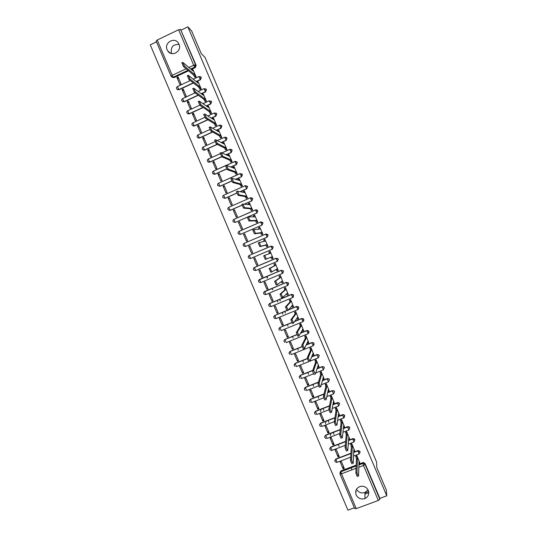 <?xml version="1.0" encoding="UTF-8"?>
<svg xmlns="http://www.w3.org/2000/svg" width="537" height="537" viewBox="0 0 537 537"><rect width="100%" height="100%" fill="white"/><g stroke="black" fill="none" stroke-linecap="round" stroke-linejoin="round"><path stroke-width="0.81" d="M196.381 81.658L200.442 79.765L201.301 77.503L200.65 76.737M201.422 93.834L205.59 91.901L206.45 89.639L205.738 88.84M206.443 106.011L210.739 104.03L211.598 101.775L210.813 100.936M211.444 118.194L215.881 116.16L216.747 113.911L215.861 113.025M216.411 130.384L221.029 128.283L221.888 126.034L220.888 125.108M221.345 142.58L226.164 140.399L227.03 138.157L225.882 137.183M226.218 154.797L231.306 152.508L232.172 150.273L230.836 149.273M231.024 167.034L236.441 164.617L237.307 162.382L235.763 161.369M235.73 179.311L241.576 176.72L242.442 174.491L242.127 174.122L241.428 176.673L235.575 179.264M240.274 191.655L246.711 188.816L247.577 186.594L245.577 185.648M244.55 204.1L251.84 200.912L252.712 198.69L251.41 197.69M234.092 219.291L255.498 209.9L257.713 210.773L256.84 212.988L235.401 222.372L256.968 212.994L257.841 210.779L256.377 209.766M260.653 221.989L238.999 231.44C237.945 232.159 237.77 233.011 238.495 234.004L240.368 234.421L239.052 231.333L260.633 221.996L262.848 222.875L261.969 225.09L240.368 234.421L262.09 225.077L262.969 222.868L261.324 221.848M265.775 234.085L244.167 243.375L265.781 234.078L267.976 234.971L267.097 237.179L245.617 246.423L267.218 237.159L268.091 234.951L266.245 233.957M248.289 256.726L249.275 255.404L270.91 246.168L273.105 247.06L272.225 249.269L250.584 258.492L272.34 249.228L273.212 247.027L271.158 246.087M277.475 261.291L278.334 259.103L276.146 258.203L278.233 259.149L277.354 261.351L255.693 270.52L253.873 270.158C253.102 269.064 253.269 268.158 254.384 267.439L276.038 258.25L277.354 261.351M282.791 273.252L283.455 271.165L281.26 270.265L283.361 271.232L282.475 273.427L260.801 282.543L259.458 279.569C258.351 280.321 258.203 281.2 259.002 282.2L260.794 282.549M288.08 285.194L288.57 283.227L286.382 282.328L288.483 283.308L287.597 285.496L286.288 282.402L264.6 291.484L265.909 294.565L287.584 285.503M293.336 297.115L293.383 294.813L291.49 294.383L293.605 295.377L292.719 297.565L291.403 294.471L269.702 303.499L271.01 306.573L292.699 297.572M298.565 309.037L298.471 306.835L296.605 306.432L298.72 307.446L297.834 309.627L296.525 306.533L288.49 309.856M303.767 320.958L303.559 318.857L301.713 318.475L303.841 319.508L302.949 321.683L301.64 318.595L294.699 321.441M308.943 332.886L308.634 330.873L306.822 330.517L308.956 331.564L308.063 333.739L306.755 330.644L300.525 333.182M314.105 344.821L313.702 342.875L311.93 342.552L313.642 343.022L314.064 343.613L313.172 345.788L311.863 342.693L306.15 345.009M356.125 494.879C358.105 498.464 361.045 499.685 364.952 498.551C368.348 496.765 369.463 494.04 368.301 490.355C366.61 487.133 363.965 485.81 360.374 486.394C356.34 487.911 354.923 490.744 356.125 494.879M356.494 489.22C358.501 492.496 361.334 493.584 364.985 492.483L368.02 489.784M167.155 49.807L167.759 50.921C171.753 57.472 182.291 51.163 178.969 44.188L178.459 43.215C174.552 36.456 163.785 42.759 167.155 49.807M179.056 44.41C172.961 44.235 170.444 47.263 171.498 53.485L171.518 53.546M156.482 41.866L150.246 44.846L347.929 510.15L354.353 507.774M156.173 41.094L157.227 39.993L178.64 29.75L180.56 29.428L196.146 65.353L195.293 67.622L191.326 69.481M188.527 70.797L173.941 77.643L171.316 76.65M191.602 30.857L187.876 26.85L386.754 495.812L386.331 490.073L376.813 467.633L376.571 461.988L205.027 57.399L201.254 53.626L191.602 30.857M181.17 30.059L187.876 26.85M339.948 472.634L340.948 470.902L356.199 465.149M358.917 464.122L362.871 462.632L362.858 463.438L363.482 463.33L365.073 464.391L379.881 499.289L378.343 500.471L356.246 508.62L354.715 508.579M379.881 499.289L379.84 498.37L386.754 495.812M359.709 462.666L356.87 455.718L355.789 456.363M343.15 468.922L344.311 468.479L341.384 461.592L340.223 462.028L343.15 468.922L343.391 466.317M338.082 456.98L339.236 456.537L336.31 449.644L335.155 450.087L338.082 456.98L338.37 454.503M354.621 450.684L351.789 443.737L350.708 444.374M333.007 445.032L334.162 444.589L331.235 437.695L330.08 438.138L333.007 445.032L333.356 442.683M349.54 438.702L346.701 431.748L345.613 432.379M330.483 435.708L330.873 433.346M327.932 433.084L329.087 432.641L326.16 425.74L325.006 426.19L327.932 433.084L328.335 430.855M344.452 426.714L341.613 419.753L340.525 420.377M325.509 423.666L325.979 421.297M322.858 421.129L324.012 420.679L321.079 413.779L319.931 414.228L322.858 421.129L323.308 419.028M339.357 414.718L336.524 407.758L335.43 408.375M320.549 411.611L321.113 409.228M317.776 409.167L318.931 408.717L316.004 401.817L314.85 402.267L317.776 409.167L318.287 407.187M334.262 402.723L331.43 395.756L330.336 396.366M312.702 397.205L313.85 396.749L310.916 389.849L309.768 390.298L312.702 397.205L313.259 395.346M329.168 390.714L326.335 383.747L325.234 384.351M307.614 385.237L308.768 384.781L305.835 377.873L304.68 378.33L307.614 385.237L308.225 383.505M324.073 378.713L321.24 371.738L320.133 372.329M302.532 373.262L303.68 372.806L300.747 365.892L299.599 366.355L302.532 373.262L303.197 371.658M318.971 366.697L316.139 359.716L315.031 360.307M297.444 361.287L298.599 360.824L295.659 353.91L294.511 354.373L297.444 361.287L298.163 359.803M313.87 354.682L311.037 347.701L309.93 348.278M292.356 349.298L293.504 348.835L290.571 341.915L289.423 342.384L292.356 349.298L293.128 347.942M308.762 342.66L305.936 335.672L304.821 336.243M287.268 337.31L288.416 336.847L285.476 329.926L284.328 330.396L287.268 337.31L288.087 336.075M303.653 330.631L300.834 323.636L299.713 324.207M282.173 325.321L283.321 324.845L280.381 317.924L279.233 318.401L282.173 325.321L283.053 324.207M298.532 318.602L295.726 311.601L294.605 312.158M277.079 313.319L278.226 312.849L275.286 305.922L274.138 306.399L277.079 313.319L278.012 312.333M293.41 306.573L290.618 299.559L289.49 300.109M271.984 301.317L273.125 300.841L270.185 293.914L269.044 294.39L271.984 301.317L272.964 300.458M288.275 294.538L285.503 287.517L284.375 288.06M266.882 289.309L268.03 288.832L265.083 281.898L263.942 282.381L266.882 289.309L267.923 288.577M283.12 282.509L280.388 275.461L279.26 275.998M261.781 277.3L262.929 276.817L259.982 269.883L258.841 270.366L261.781 277.3L262.875 276.689M277.079 270.849L278.226 270.366L275.273 263.405L274.179 264.023M253.733 258.344L256.679 265.278L257.82 264.795L254.88 257.861L253.733 258.344L254.907 257.928M256.679 265.278L257.82 264.795M271.944 258.753L273.111 258.304L270.158 251.35L269.05 251.94M271.964 258.794L273.111 258.304M248.631 246.322L251.578 253.256L252.719 252.766L249.772 245.832L248.631 246.322L249.853 246.033M266.822 246.684L267.99 246.241L264.775 239.395M243.523 234.286L246.47 241.227L247.611 240.737L244.664 233.796L243.523 234.286L244.798 234.125M261.7 234.609L262.868 234.172L259.727 227.292M238.408 222.251L241.361 229.198L242.496 228.702L239.549 221.761L238.408 222.251L239.744 222.217M256.572 222.533L257.747 222.103L254.632 215.203M233.3 210.215L236.246 217.163L237.388 216.666L234.434 209.719L233.3 210.215L234.682 210.303M251.444 210.444L252.625 210.021L249.524 203.114M228.185 198.166L231.132 205.121L232.273 204.617L229.319 197.67L228.185 198.166L229.628 198.381M246.315 198.354L247.497 197.938L244.409 191.024M223.07 186.117L226.017 193.072L227.158 192.568L224.204 185.614L223.07 186.117L224.56 186.46M241.18 186.258L242.368 185.856L239.287 178.928M217.948 174.062L220.902 181.023L222.036 180.513L219.083 173.558L217.948 174.062L219.499 174.532M236.052 174.163L237.24 173.76L234.166 166.832M212.827 162.006L215.78 168.96L216.914 168.457L213.961 161.496L212.827 162.006L214.431 162.597M230.91 162.053L232.105 161.664L229.03 154.73M207.705 149.944L210.658 156.905L211.793 156.395L208.839 149.427L207.705 149.944L209.363 150.662M225.775 149.944L226.97 149.561L223.902 142.627M202.583 137.875L205.537 144.836L206.671 144.325L203.711 137.358L202.583 137.875L204.288 138.714M220.633 137.834L221.835 137.452L218.767 130.511M197.455 125.799L200.408 132.767L201.543 132.25L198.583 125.282L197.455 125.799L199.22 126.766M215.491 125.712L216.693 125.343L213.625 118.402M192.327 113.716L195.287 120.691L196.414 120.167L193.454 113.2L192.327 113.716L194.146 114.817M210.35 113.589L211.551 113.226L208.49 106.279M187.191 101.634L190.152 108.608L191.286 108.085L188.326 101.11L187.191 101.634L189.064 102.856M205.201 101.459L206.409 101.104L203.342 94.15M182.063 89.545L185.023 96.519L186.151 95.995L183.191 89.021L182.063 89.545L183.99 90.894M200.053 89.323L201.268 88.974L198.2 82.02M176.928 77.456L179.888 84.43L181.016 83.906L178.056 76.925L176.928 77.456L178.908 78.932M194.904 77.187L196.119 76.845L193.052 69.884M280.301 301.002L279.609 299.377M285.416 313.064L284.717 311.413M193.448 83.027L179.076 89.733L176.874 89.061C176.27 88.055 176.451 87.216 177.425 86.551L178.855 89.578L193.246 82.866M198.334 95.264L184.204 101.815L182.016 101.164C181.405 100.157 181.593 99.318 182.567 98.654L183.99 101.681L198.14 95.116M203.181 107.514L189.333 113.891L187.158 113.26C186.54 112.26 186.728 111.421 187.708 110.75L189.125 113.77L202.986 107.387M207.967 119.785L194.461 125.967L192.3 125.356C191.675 124.356 191.857 123.517 192.85 122.845L194.26 125.859L207.779 119.67M212.679 132.075L199.589 138.036L197.435 137.445C196.804 136.445 196.992 135.606 197.985 134.935L199.395 137.942L212.504 131.974M217.304 144.406L204.711 150.098L202.57 149.528C201.939 148.534 202.12 147.695 203.12 147.017L204.523 150.018L217.129 144.319M221.794 156.784L209.833 162.154L207.705 161.61C207.06 160.617 207.242 159.778 208.255 159.093L209.645 162.087L221.653 156.697M226.701 168.96L214.948 174.21L212.84 173.686C212.189 172.692 212.37 171.853 213.384 171.162L214.773 174.156L226.641 168.86M231.769 181.07L220.069 186.258L217.975 185.755C217.31 184.762 217.485 183.923 218.512 183.231L219.895 186.218L231.722 180.976M236.877 193.145L225.178 198.301L223.103 197.824C222.425 196.831 222.607 195.985 223.634 195.293L225.016 198.274L236.844 193.065M242.046 205.194L230.292 210.336L228.232 209.886C227.547 208.9 227.722 208.047 228.762 207.349L230.131 210.329L242.019 205.127M255.693 270.52L254.384 267.439L276.146 258.203M258.894 279.985L281.26 270.265M263.935 292.081L286.382 282.328M268.983 304.17L269.816 303.398L291.49 294.383M274.031 316.253L274.904 315.394L286.805 310.48M288.577 309.748L296.605 306.432M279.092 328.322L279.999 327.382L291.819 322.536M294.779 321.321L301.713 318.475M284.154 340.384L285.087 339.371L296.901 334.558M300.606 333.047L306.822 330.517M289.221 352.433L290.181 351.352L302.029 346.56M306.218 344.861L311.93 342.552M294.289 364.475L295.263 363.327L307.218 358.521M311.702 356.722L317.031 354.581L318.709 355.031L319.179 355.662L318.287 357.83L316.971 354.742L311.635 356.883M299.364 376.511L300.351 375.303L312.782 370.335M317.092 368.617L322.133 366.603L323.771 367.033L324.288 367.704L323.388 369.865L322.079 366.778L317.038 368.791M304.432 388.533L305.432 387.271L318.461 382.102M322.428 380.532L327.234 378.625L328.819 379.021L329.389 379.74L328.496 381.901L327.187 378.813L322.375 380.72M309.507 400.542L310.514 399.233L324.033 393.91M327.711 392.46L332.329 390.641L333.846 391.003L334.497 391.775L333.598 393.923L332.289 390.842L327.671 392.661M314.575 412.55L315.588 411.188L329.517 405.744M332.967 404.395L337.424 402.649L338.86 402.978L339.599 403.804L338.699 405.952L337.39 402.864L332.927 404.609M319.649 424.545L320.663 423.143L334.94 417.598M338.189 416.336L342.519 414.658L343.848 414.94L344.7 415.826L343.801 417.967L342.492 414.886L338.162 416.571M324.717 436.534L325.737 435.091L340.31 429.472M343.398 428.284L347.607 426.66L348.815 426.902L349.795 427.841L348.896 429.983L347.587 426.902L343.371 428.526M329.792 448.516L330.812 447.032L345.64 441.36M348.58 440.233L352.702 438.655L354.89 439.857L353.99 441.991L352.681 438.91L348.56 440.488M334.86 460.491L335.88 458.974L350.936 453.248M353.755 452.174L357.783 450.644L359.985 451.865L359.085 453.993L357.776 450.919L353.742 452.449M267.258 278.045L266.587 276.474M351.97 469.848L351.124 467.861M339.102 446.354L338.276 444.421M334.007 434.352L333.195 432.446M328.906 422.351L328.107 420.471M323.811 410.342L323.019 408.482M318.709 398.326L317.931 396.494M313.608 386.304L312.843 384.499M308.5 374.282L307.748 372.503M303.392 362.253L302.646 360.495M298.283 350.218L297.552 348.486M293.175 338.176L292.45 336.471M288.06 326.134L287.349 324.455M282.945 314.085L282.247 312.433M277.83 302.029L277.139 300.405M272.709 289.973L272.031 288.369M267.587 277.904L266.923 276.333M368.671 491.536L364.979 492.906M360.072 452.651L360.085 452.174M177.391 89.525L179.076 89.733M182.573 101.641L184.204 101.815M187.755 113.757L189.333 113.891M192.937 125.866L194.461 125.967M198.133 137.969L199.589 138.036M203.328 150.071L204.711 150.098M208.537 162.167L209.833 162.154M213.753 174.257L214.948 174.21M218.15 185.795L220.069 186.258M249.242 255.451L248.853 255.76M254.37 267.453L253.867 267.876M319.233 355.501L318.77 354.87L317.031 354.581M324.335 367.53L323.818 366.858L322.133 366.603M329.436 379.552L328.859 378.833L327.234 378.625M334.531 391.574L333.886 390.802L332.329 390.641M339.632 403.582L338.894 402.763L337.424 402.649M344.72 415.591L343.875 414.712L342.519 414.658M349.815 427.6L348.835 426.66L347.607 426.66M354.903 439.595L353.755 438.601L352.702 438.655M359.991 451.59L358.642 450.556L357.783 450.644M172.035 77.221L173.941 77.643M379.84 498.37L365.079 463.579L363.495 462.525L362.871 462.632M274.776 263.627L273.984 264.11L274.521 265.768L275.521 265.345L270.198 268.205L271.836 271.843L277.038 268.916L277.938 270.473L276.938 270.896L276.085 269.453L277.085 269.03M368.805 492.684L364.979 494.107M356.246 491.744L355.709 491.328M356.81 455.745L357.474 458.484L356.461 458.867L355.803 456.128M357.481 476.567C356.944 476.218 356.414 474.983 355.89 472.849L356.461 458.867M357.474 458.484L356.957 472.446C357.488 474.58 358.018 475.816 358.555 476.165L358.978 462.028L359.696 463.169L359.716 462.424M351.728 443.757L352.366 446.448L351.352 446.831L350.721 444.146M352.077 463.84C351.534 463.471 351.003 462.236 350.486 460.135L351.352 446.831M352.366 446.448L351.554 459.726C352.077 461.827 352.608 463.062 353.151 463.438L353.87 449.999L354.601 451.161L354.635 450.449M346.647 431.768L347.258 434.406L346.244 434.795L345.633 432.157M346.674 451.107C346.123 450.718 345.586 449.482 345.076 447.415L346.244 434.795M347.258 434.406L346.15 447.006C346.66 449.073 347.197 450.308 347.748 450.697L348.761 437.957L349.506 439.145L349.553 438.474M341.559 419.78L342.15 422.364L341.136 422.753L340.552 420.169M341.27 438.373C340.706 437.95 340.176 436.722 339.673 434.681L341.136 422.753M342.15 422.364L340.74 434.272C341.25 436.312 341.78 437.541 342.338 437.957L343.653 425.915L344.405 427.13L344.472 426.499M336.471 407.778L337.035 410.315L336.021 410.711L335.464 408.174M335.86 425.626C335.289 425.183 334.752 423.962 334.262 421.948L336.021 410.711M337.035 410.315L335.33 421.532C335.826 423.545 336.363 424.774 336.927 425.217L338.545 413.866L339.303 415.108L339.391 414.51M331.376 395.776L331.92 398.259L330.913 398.655L330.376 396.172M334.121 403.112L333.121 403.515M330.45 412.879C329.872 412.416 329.335 411.188 328.845 409.207L330.913 398.655M331.92 398.259L329.919 408.791C330.409 410.771 330.94 411.993 331.517 412.463L333.43 401.817L334.202 403.086L334.303 402.522M326.288 383.767L326.805 386.204L325.798 386.6L325.281 384.163M329.027 391.084L327.946 391.413M325.039 400.125C324.449 399.635 323.912 398.414 323.435 396.46L325.798 386.6M326.805 386.204L324.502 396.044C324.986 397.991 325.516 399.213 326.107 399.709L328.315 389.761L329.1 391.05L329.208 390.527M321.193 371.752L321.683 374.141L320.676 374.537L320.186 372.154M323.925 379.041L322.771 379.27M319.622 387.365C319.025 386.855 318.488 385.633 318.011 383.707L320.676 374.537M321.683 374.141L319.079 383.284C319.555 385.21 320.092 386.432 320.69 386.949L323.193 377.699L323.992 379.015L324.12 378.531M316.098 359.736L316.562 362.072L315.555 362.475L315.091 360.139M315.38 355.46L316.89 354.85M317.508 354.682L317.877 354.688M318.824 366.999L317.589 367.113M314.205 374.604C313.595 374.061 313.058 372.846 312.594 370.953L315.555 362.475M316.562 362.072L313.668 370.416L315.273 374.182L318.072 365.63L318.884 366.979L319.025 366.523M311.004 347.714L311.44 349.996L310.433 350.406L309.997 348.117M313.715 354.95L312.769 355.333L312.406 354.937M308.782 361.831L307.184 358.065L310.433 350.406M311.44 349.996L308.251 357.642L309.849 361.408L312.95 353.561L313.769 354.93L313.93 354.514M305.902 335.685L306.318 337.921L305.311 338.33L304.902 336.088M308.614 342.901L307.654 343.284L307.224 342.754M304.365 348.654L303.358 349.057L301.747 345.412L305.311 338.33M306.318 337.921L302.828 344.861L304.425 348.627L307.829 341.478L308.661 342.881L308.835 342.499M300.807 323.65L301.19 325.838L300.183 326.248L299.807 324.059M303.499 330.839L302.539 331.235L302.036 330.557M298.948 335.867L297.934 336.276L296.317 332.638L300.183 326.248M301.19 325.838L297.397 332.074L299.002 335.847L302.7 329.396L303.546 330.826L303.734 330.483M295.712 311.608L296.062 313.749L295.055 314.158L294.712 312.017M298.391 318.777L297.424 319.173L296.847 318.354M293.524 323.073L292.511 323.489L290.906 319.716L295.055 314.158M296.062 313.749L291.974 319.28L293.571 323.052L297.572 317.313L298.424 318.763L298.632 318.461M290.618 299.565L290.926 301.653L289.926 302.069L289.624 299.975M293.276 306.708L292.303 307.11L291.658 306.137M288.107 310.272L287.08 310.701L285.476 306.922L289.926 302.069M290.926 301.653L286.543 306.486L288.141 310.258L292.443 305.217L293.309 306.701L293.531 306.432M285.509 287.53L285.798 289.557L284.791 289.973L284.241 288.262L284.55 287.913M288.168 294.638L287.181 295.048L286.469 293.914M285.798 289.557L281.106 293.685L282.71 297.458L281.65 297.901L280.046 294.128L284.791 289.973M282.71 297.458L287.308 293.121L288.423 294.397M280.401 275.488L280.663 277.454L279.656 277.871L279.112 276.186L279.522 275.83M283.046 282.556L282.059 282.972L281.281 281.69M277.26 284.664L276.213 285.1L274.608 281.321L279.656 277.871M280.663 277.454L275.669 280.878L277.273 284.657L282.173 281.019L283.314 282.361M275.286 263.439L275.521 265.345M271.836 271.843L270.776 272.286L269.171 268.513L274.521 265.768M270.178 251.39L269.849 251.598L270.386 253.229L264.748 255.39L266.399 259.029L271.897 256.807L272.809 258.391L271.809 258.814L270.896 257.23L265.338 259.472L263.694 255.84L264.795 255.243M269.359 253.598L268.849 252.021L269.883 251.491M271.897 256.807L270.896 257.23M265.063 239.334L264.714 239.502L265.244 241.113L259.304 242.563L260.955 246.201L266.761 244.684L267.681 246.295L266.681 246.725L265.761 245.114L259.901 246.658L258.243 243.019L259.337 242.429M267.218 246.577L266.681 246.725M264.164 241.355L263.721 239.932L264.741 239.401M266.761 244.684L265.761 245.114M259.942 227.272L259.579 227.406L260.096 228.99L253.853 229.735L255.511 233.373L261.613 232.568L262.546 234.206L261.553 234.635L260.62 232.998L254.457 233.83L252.799 230.192L253.88 229.601M261.949 234.575L261.553 234.635M258.968 229.098L258.619 227.728L259.599 227.305M261.613 232.568L260.62 232.998M254.827 215.209L254.444 215.303L254.954 216.861L248.403 216.901L250.061 220.539L256.471 220.438L257.411 222.103L256.418 222.533L255.471 220.875L249.007 221.002L247.342 217.357L248.423 216.773M256.78 222.519L256.418 222.533M253.766 216.841L253.484 215.632L254.457 215.209M257.747 222.096L257.411 222.103M256.471 220.438L255.471 220.875M249.705 203.14L249.302 203.194L249.806 204.731L242.946 204.053L244.617 207.705L251.323 208.309L252.276 210.001L251.282 210.43L250.323 208.745L243.563 208.161L241.892 204.516L242.966 203.932M251.631 210.457L251.282 210.43M248.571 204.584L248.349 203.523L249.316 203.107M252.618 210.027L252.276 210.001M251.323 208.309L250.323 208.745M244.577 191.065L244.154 191.078L244.657 192.595L237.488 191.206L239.166 194.857L246.174 196.173L247.141 197.891L246.141 198.328L245.174 196.609L238.113 195.32L236.434 191.669L237.508 191.091M246.49 198.381L246.141 198.328M243.375 192.32L243.214 191.414L244.167 190.997M247.483 197.952L247.141 197.891M246.174 196.173L245.174 196.609M239.455 178.982L239.012 178.962L239.502 180.452L232.031 178.351L233.709 182.009L241.019 184.03L241.999 185.775L241.006 186.211L240.026 184.473L232.655 182.473L230.977 178.821L232.044 178.244M241.348 186.305L241.006 186.211M238.18 180.049L238.072 179.304L239.019 178.881M242.341 185.869L241.999 185.775M241.019 184.03L240.026 184.473M234.327 166.9L233.863 166.832L234.347 168.303L226.567 165.49L228.252 169.155L235.871 171.887L236.857 173.652L235.864 174.095L234.87 172.33L227.205 169.618L225.594 165.832M236.213 174.216L235.864 174.095M232.984 167.779L232.93 167.182L233.87 166.759M237.206 173.78L236.857 173.652M235.871 171.887L234.87 172.33M229.198 154.81L228.715 154.703L229.192 156.153L221.103 152.622L222.795 156.294L230.715 159.731L231.709 161.53L230.722 161.973L229.715 160.18L221.747 156.764L220.136 152.971M231.078 162.127L230.722 161.973M227.795 155.515L227.782 155.059L228.722 154.636M232.065 161.684L231.709 161.53M230.715 159.731L229.715 160.18M224.063 142.714L223.56 142.567L224.036 143.99L215.632 139.748L217.337 143.426L225.553 147.581L226.567 149.4L225.574 149.85L224.56 148.024L216.283 143.896L214.672 140.103M225.936 150.024L225.574 149.85M226.929 149.581L226.567 149.4M225.553 147.581L224.56 148.024M218.928 130.612L218.405 130.424L218.874 131.827L210.162 126.866L211.873 130.551L220.392 135.418L221.419 137.271L220.425 137.714L219.405 135.868L210.819 131.028L209.208 127.235M220.801 137.922L220.425 137.714M221.788 137.479L221.419 137.271M220.392 135.418L219.405 135.868M213.793 118.509L213.249 118.281L213.713 119.664L204.691 113.985L206.403 117.677L215.23 123.248L216.263 125.128L215.277 125.577L214.243 123.705L205.356 118.153L203.745 114.354M215.659 125.812L215.277 125.577M216.646 125.363L216.263 125.128M215.23 123.248L214.243 123.705M208.658 106.4L208.094 106.125L208.544 107.487L199.214 101.09L200.939 104.789L210.068 111.078L211.115 112.985L210.121 113.441L209.074 111.535L199.892 105.272L198.281 101.473M210.517 113.703L210.121 113.441M211.504 113.247L211.115 112.985M210.068 111.078L209.074 111.535M203.516 94.284L202.932 93.968L203.375 95.311L193.736 88.189L195.468 91.901L204.899 98.902L205.96 100.835L204.973 101.292L203.912 99.358L194.421 92.384L192.81 88.585M205.369 101.58L204.973 101.292M206.356 101.131L205.96 100.835M204.899 98.902L203.912 99.358M198.375 82.168L197.764 81.805L198.207 83.128L188.259 75.287L189.997 79.006L199.73 86.725L200.804 88.679L199.811 89.142L198.744 87.182L188.95 79.496L187.339 75.69M200.227 89.457L199.811 89.142M201.207 89.001L200.804 88.679M199.73 86.725L198.744 87.182M193.233 70.038L192.602 69.642L193.038 70.944L182.775 62.379L184.52 66.105L194.562 74.536L195.643 76.523L194.656 76.986L193.575 74.999L183.473 66.595L181.862 62.795M195.079 77.328L194.656 76.986M196.059 76.872L195.643 76.523M194.562 74.536L193.575 74.999M193.266 79.147L198.925 76.482L200.979 77.086L200.247 79.604L196.186 81.496M200.442 79.765L198.838 76.543L201.174 77.254M198.2 91.391L204.08 88.639L206.127 89.236L205.403 91.753L201.234 93.686M205.59 91.901L203.993 88.699L206.315 89.39M209.262 100.808L211.417 101.641L210.558 103.896L206.262 105.876M210.739 104.03L209.235 100.781M214.424 112.951L216.572 113.784L215.706 116.039L211.263 118.073M215.881 116.16L214.384 112.924M219.579 125.094L221.721 125.927L220.855 128.175L216.236 130.276M221.029 128.283L219.532 125.067M224.741 137.23L226.869 138.063L226.003 140.305L221.17 142.493M226.164 140.399L224.681 137.197M229.896 149.36L232.011 150.192L231.145 152.434L226.057 154.716M231.306 152.508L229.829 149.326M213.545 171.088L234.971 161.449L237.159 162.322L236.287 164.557L230.87 166.973M236.441 164.617L234.911 161.543L237.139 162.08M241.576 176.72L240.113 173.565L242.127 174.122L240.059 173.659L218.512 183.231L240.066 173.585M245.214 185.695L223.701 195.186L245.248 185.674L247.436 186.554L246.57 188.782L240.126 191.622M246.711 188.816L245.201 185.775L247.396 186.265M250.356 197.797L228.822 207.242L250.39 197.784L252.578 198.663L251.705 200.892L244.402 204.08M251.84 200.912L250.343 197.885L252.518 198.354M256.968 212.994L255.525 209.886M262.09 225.077L260.62 222.09L262.754 222.506M267.218 237.159L265.748 234.186L267.869 234.568M272.34 249.228L270.91 246.168M195.293 67.622L194.723 67.118L190.749 68.991M187.937 70.307L173.303 77.18L172.229 75.314L186.111 68.79M188.95 67.454L193.689 65.232L178.64 29.75M157.227 39.993L172.229 75.314L171.095 76.288M340.948 470.902L340.867 471.734L356.165 465.962M358.891 464.935L362.858 463.438L358.891 464.955M378.343 500.471L363.509 465.505L358.823 467.271M356.071 468.304L341.465 473.809L356.246 508.62M177.552 86.491L190.279 80.543M182.701 98.593L195.059 92.854M187.843 110.689L199.791 105.178M192.984 122.778L204.798 117.368M198.126 134.868L209.886 129.511M203.268 146.95L215.015 141.627M208.41 159.019L220.177 153.669M221.976 152.857L229.769 149.353M213.458 171.061L234.917 161.469M259.619 279.388L281.166 270.326L282.475 273.427M264.714 291.396L263.593 292.913M269.816 303.398L268.695 304.956M274.904 315.394L286.845 310.534M297.807 309.641L276.105 318.582L274.769 315.608C273.628 316.407 273.501 317.307 274.394 318.307L276.072 318.602M279.999 327.382L291.853 322.609M302.915 321.697L281.207 330.591L279.871 327.61C278.71 328.429 278.596 329.335 279.529 330.342M285.087 339.371L296.934 334.645M308.023 333.752L286.302 342.586L284.972 339.606C283.791 340.445 283.684 341.364 284.664 342.371C283.684 341.27 283.791 340.317 284.993 339.512L296.968 334.719M290.181 351.352L302.069 346.66M313.125 345.801L291.396 354.581L290.067 351.601C288.866 352.46 288.778 353.393 289.805 354.393M295.263 363.327L307.251 358.649M318.233 357.85L309.943 361.173M308.567 361.723L296.484 366.57L295.162 363.583C293.94 364.482 293.867 365.422 294.947 366.422M300.351 375.303L312.722 370.517M323.328 369.892L315.675 372.94M313.568 373.779L301.579 378.558L300.257 375.564C299.008 376.497 298.955 377.451 300.102 378.437M305.432 387.271L318.407 382.29M328.429 381.921L321.28 384.754M318.649 385.794L306.667 390.54L305.345 387.539C304.07 388.513 304.043 389.486 305.264 390.459M310.514 399.233L323.986 394.111M333.524 393.957L326.791 396.601M323.771 397.789L311.749 402.515L310.433 399.508C309.124 400.528 309.124 401.515 310.44 402.475C309.117 401.428 309.124 400.414 310.446 399.441L323.965 394.185M315.588 411.188L329.476 405.959M338.619 405.979L332.235 408.469M328.946 409.758L316.83 414.483L315.521 411.476C314.179 412.55 314.212 413.55 315.622 414.483M320.663 423.143L334.9 417.833M343.714 418.001L337.619 420.364M334.303 421.646L321.911 426.445L320.602 423.438C319.226 424.579 319.3 425.593 320.824 426.485C319.293 425.505 319.22 424.472 320.609 423.378L334.893 417.887M325.737 435.091L340.277 429.721M348.802 430.016L342.962 432.265M339.814 433.473L326.993 438.407L325.684 435.386C324.274 436.608 324.395 437.642 326.04 438.481C324.382 437.554 324.267 436.507 325.69 435.339L340.27 429.768M330.812 447.032L345.613 441.615M353.896 442.025L348.265 444.173M345.271 445.321L332.074 450.362L330.765 447.341C329.315 448.65 329.49 449.697 331.275 450.462M335.88 458.974L350.916 453.523M358.978 454.034L353.547 456.094M350.674 457.182L337.149 462.317L335.84 459.283C334.363 460.706 334.591 461.753 336.531 462.424M334.833 460.927L335.847 459.249L350.916 453.557M329.758 448.966L330.772 447.301L345.606 441.656M314.514 413.047L315.528 411.416L329.463 406.026M304.345 389.07L305.358 387.466L318.387 382.371M299.257 377.075L300.27 375.484L312.688 370.604M294.169 365.073L295.182 363.495L307.265 358.723M289.081 353.064L290.087 351.507L302.089 346.734M278.891 329.027L279.898 327.51L291.886 322.683M273.789 316.991L274.803 315.508L286.899 310.601M270.977 306.587L269.259 306.278C268.399 305.271 268.54 304.385 269.668 303.6L291.39 294.571L293.383 294.813M265.889 294.571L264.13 294.236C263.305 293.236 263.445 292.356 264.56 291.584L286.261 282.502L288.288 282.777M258.492 280.858L259.492 279.462L281.14 270.433L283.187 270.735M250.584 258.492L248.745 258.109C247.993 257.116 248.154 256.25 249.235 255.518L250.584 258.492M243.623 246.06C242.885 245.067 243.053 244.207 244.12 243.483L245.476 246.456L243.623 246.06C242.892 244.979 243.073 244.087 244.154 243.382M235.253 222.378L233.367 221.949C232.662 220.955 232.836 220.103 233.884 219.398L235.253 222.378M249.275 255.404L270.883 246.268L272.977 246.631M208.336 158.992L220.19 153.723M339.968 473.849L340.867 471.734L339.968 473.849M365.079 463.579L365.073 464.391L363.509 465.505L362.858 463.458L363.482 463.33L363.495 462.525M196.146 65.353L195.582 64.843L194.723 67.118L193.689 65.232L195.582 64.843L180.56 29.428M339.975 473.916L341.465 473.809L340.861 471.754L356.165 465.982M357.42 458.363L356.407 458.752M359.589 463.209L358.938 463.451M356.79 456.316L355.776 456.698M356.957 472.412L355.89 472.815M352.319 446.334L351.305 446.717M354.501 451.201L353.796 451.469M351.695 444.307L350.681 444.696M351.56 459.679L350.486 460.088M347.211 434.292L346.197 434.681M349.406 439.185L348.641 439.481M346.593 432.292L345.586 432.681M346.15 446.945L345.083 447.355M342.096 422.25L341.089 422.639M344.432 417.323L344.103 416.544M344.318 427.163L343.485 427.486M341.498 420.276L340.485 420.666M340.747 434.205L339.673 434.614M336.988 410.201L335.974 410.59M339.223 415.141L338.31 415.497M336.397 408.248L335.383 408.644M335.336 421.458L334.262 421.867M331.873 398.145L330.859 398.541M331.289 396.219L330.282 396.615M329.919 408.704L328.852 409.12M326.758 386.09L325.744 386.486M326.187 384.19L325.18 384.586M324.509 395.944L323.442 396.366M321.636 374.021L320.629 374.423M321.079 372.148L320.072 372.55M319.092 383.183L318.025 383.606M316.515 361.951L315.508 362.361M315.964 360.105L314.964 360.508M313.668 370.416L312.608 370.839M311.393 349.882L310.386 350.285M310.856 348.057L309.849 348.459M308.251 357.642L307.184 358.065M306.265 337.8L305.264 338.209M305.741 336.001L304.734 336.41M302.828 344.861L301.76 345.291M301.143 325.717L300.136 326.127M300.626 323.945L299.619 324.355M297.397 332.074L296.337 332.51M296.015 313.628L295.008 314.044M295.504 311.883L294.504 312.292M291.974 319.28L290.906 319.716M290.879 301.539L289.879 301.955M290.383 299.814L289.383 300.23M286.543 306.486L285.476 306.922M285.744 289.436L284.744 289.859M285.261 287.738L284.261 288.161M281.106 293.685L280.046 294.128M280.609 277.334L279.609 277.757M280.139 275.662L279.139 276.085M282.227 281.14L281.75 281.334M275.669 280.878L274.608 281.321M275.474 265.231L274.474 265.654M275.011 263.58L274.011 264.003M270.232 268.064L269.171 268.513M270.333 253.115L269.332 253.538M271.95 256.921L270.95 257.344M266.399 259.029L265.338 259.472M265.191 240.999L264.573 241.261M266.808 244.805L265.808 245.234M260.955 246.201L259.901 246.658M260.049 228.876L259.686 229.03M261.667 232.682L260.667 233.112M255.511 233.373L254.457 233.83M256.518 220.559L255.525 220.989M250.061 220.539L249.007 221.002M251.37 208.423L250.376 208.859M244.617 207.705L243.563 208.161M246.221 196.287L245.228 196.723M239.166 194.857L238.113 195.32M241.073 184.151L240.073 184.587M233.709 182.009L232.655 182.473M235.918 172.001L234.924 172.444M228.252 169.155L227.205 169.618M230.762 159.851L229.769 160.294M222.795 156.294L221.747 156.764M225.607 147.695L224.614 148.145M217.337 143.426L216.283 143.896M220.445 135.532L219.452 135.982M211.873 130.551L210.819 131.028M215.283 123.369L214.29 123.819M206.403 117.677L205.356 118.153M210.121 111.199L209.128 111.649M200.939 104.789L199.892 105.272M204.953 99.023L203.959 99.479M195.468 91.901L194.421 92.384M199.784 86.84L198.797 87.303M189.997 79.006L188.95 79.496M194.616 74.656L193.622 75.12M184.52 66.105L183.473 66.595M364.985 492.483L364.952 498.551M170.424 53.17L167.759 50.921M358.642 450.556L353.742 452.483M353.755 438.601L348.56 440.528M348.835 426.66L343.365 428.573M343.875 414.712L338.149 416.625M338.894 402.763L332.913 404.676M333.886 390.802L332.289 390.909L327.651 392.735M328.859 378.833L327.181 378.887L322.354 380.8M323.818 366.858L322.072 366.858L317.011 368.879M318.77 354.87L316.964 354.823L311.601 356.977M313.702 342.875L311.856 342.781L306.097 345.11M308.634 330.873L306.741 330.738L300.465 333.296M303.559 318.857L301.626 318.689L294.612 321.562M298.471 306.835L296.505 306.634L288.369 309.99M278.085 258.686L276.011 258.357L254.343 267.547C253.256 268.285 253.095 269.158 253.873 270.158M257.639 210.43L255.478 209.987L233.884 219.398M232.011 149.977L229.769 149.414L222.043 152.891M226.876 137.875L224.614 137.284L217.438 140.533M221.741 125.759L219.465 125.148L212.733 128.215M216.599 113.643L214.31 113.005L207.947 115.918M211.457 101.52L209.155 100.855L203.1 103.648M156.126 41.04L171.088 76.261M339.988 473.943L354.729 508.653M356.79 456.343L355.776 456.725M356.957 472.446L355.89 472.849M351.695 444.341L350.681 444.73M351.554 459.726L350.486 460.135M346.593 432.339L345.586 432.728M346.15 447.006L345.076 447.415M344.445 417.309L344.103 416.497M341.492 420.323L340.485 420.719M340.74 434.272L339.673 434.681M336.39 408.308L335.383 408.704M335.33 421.532L334.262 421.948M331.289 396.286L330.275 396.682M329.919 408.791L328.845 409.207M326.181 384.257L325.174 384.653M324.502 396.044L323.435 396.46M321.072 372.222L320.065 372.624M319.079 383.284L318.011 383.707M315.957 360.186L314.95 360.589M313.662 370.523L312.594 370.953M310.842 348.144L309.836 348.547M308.238 357.756L307.171 358.186M305.728 336.095L304.721 336.504M302.808 344.982L301.747 345.412M300.606 324.039L299.606 324.449M297.377 332.202L296.317 332.638M295.491 311.977L294.484 312.393M291.947 319.414L290.886 319.851M290.363 299.915L289.362 300.331M286.516 306.62L285.449 307.063M285.241 287.839L284.241 288.262M281.079 293.82L280.019 294.263M280.113 275.763L279.112 276.186M275.635 281.019L274.575 281.462M274.984 263.68L273.984 264.11M270.198 268.205L269.138 268.654M269.849 251.598L268.849 252.021M264.748 255.39L263.694 255.84M264.714 239.502L263.721 239.932M259.304 242.563L258.243 243.019M259.579 227.406L258.586 227.836M253.853 229.735L252.799 230.192M254.444 215.303L253.444 215.733M248.403 216.901L247.342 217.357M249.302 203.194L248.302 203.63M242.946 204.053L241.892 204.516M244.154 191.078L243.16 191.514M237.488 191.206L236.434 191.669M239.012 178.962L238.019 179.398M232.031 178.351L230.977 178.821M233.863 166.832L232.87 167.275M226.567 165.49L225.513 165.96M228.715 154.703L227.722 155.153M221.103 152.622L220.049 153.099M223.56 142.567L222.566 143.017M215.632 139.748L214.585 140.224M218.405 130.424L217.418 130.88M210.162 126.866L209.115 127.35M213.249 118.281L212.269 118.731M204.691 113.985L203.644 114.462M208.094 106.125L207.195 106.541M199.214 101.09L198.166 101.574M202.932 93.968L202.107 94.351M193.736 88.189L192.689 88.679M197.764 81.805L197.005 82.161M188.259 75.287L187.212 75.777M192.602 69.642L191.897 69.971M182.775 62.379L181.728 62.869"/></g></svg>
